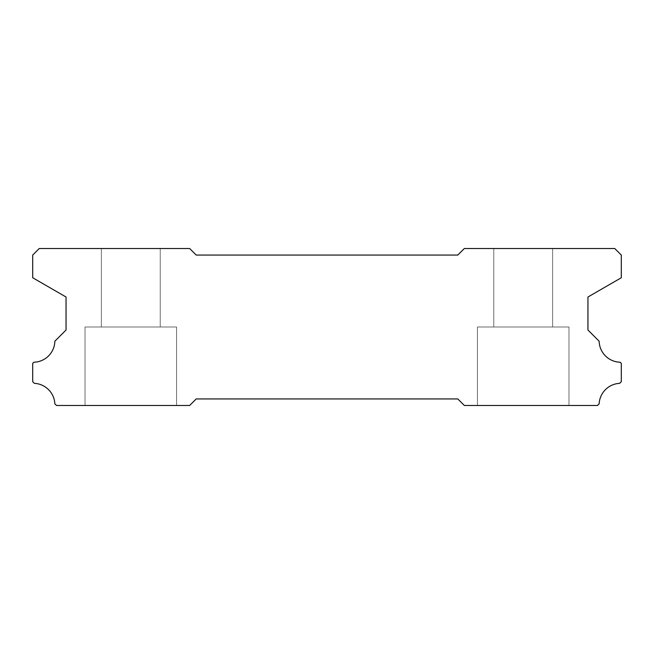 <?xml version="1.0" encoding="UTF-8"?>
<svg xmlns="http://www.w3.org/2000/svg" width="654" height="654" viewBox="0 0 654 654"><rect width="100%" height="100%" fill="white"/><g stroke="black" fill="none" stroke-linecap="round" stroke-linejoin="round"><path stroke-width="0.49" stroke-dasharray="3.27 2.45" d="M568.98 327L568.98 405.48L477.42 405.48L568.98 405.48L477.42 405.48L568.98 405.48L477.42 405.48L568.98 405.48L477.42 405.48L568.98 405.48L477.42 405.48L568.98 405.48L477.42 405.48L568.98 405.48L477.42 405.48L568.98 405.48L477.42 405.48L568.98 405.48L477.42 405.48L568.98 405.48L477.42 405.48L568.98 405.48L477.42 405.48L568.98 405.48L477.42 405.48L568.98 405.48L477.42 405.48L568.98 405.48L477.42 405.48L568.98 405.48L477.42 405.48L568.98 405.48L477.42 405.48L568.98 405.48L477.42 405.48L568.98 405.48L477.42 405.48L568.98 405.48L477.42 405.48L568.98 405.48L477.42 405.48L568.98 405.48L568.98 327L568.98 405.48L568.98 327L568.98 405.48L568.98 327L568.98 405.48L568.98 327L568.98 405.48L568.98 327L568.98 405.48L568.98 327L568.98 405.48L568.98 327L568.98 405.48L568.98 327L568.98 405.48L568.98 327L568.98 405.48L568.98 327L477.42 327L477.42 405.48L477.42 327L568.98 327L477.42 327L568.98 327L477.42 327L477.42 405.48L477.42 327L568.98 327L477.42 327L568.98 327L477.42 327L477.42 405.48L477.42 327L568.98 327L477.42 327L568.98 327L477.42 327L477.42 405.48L477.42 327L568.98 327L477.42 327L568.98 327L477.42 327L477.42 405.48L477.42 327L568.98 327L477.42 327L568.98 327L477.42 327L477.42 405.48L477.42 327L568.98 327L477.42 327L568.98 327L477.42 327L477.42 405.48L477.42 327L568.98 327L477.42 327L568.98 327L477.42 327L477.42 405.48L477.42 327L568.98 327L477.42 327L568.98 327L477.42 327L477.42 405.48L477.42 327L568.98 327L477.42 327L568.98 327L477.42 327L477.42 405.48L477.42 327L568.98 327M176.58 327L176.58 405.48L85.02 405.48L176.58 405.48L85.02 405.48L176.58 405.48L85.02 405.48L176.58 405.48L85.02 405.48L176.58 405.48L85.02 405.48L176.58 405.48L85.02 405.48L176.58 405.48L85.02 405.48L176.58 405.48L85.02 405.48L176.58 405.48L85.02 405.48L176.58 405.48L85.02 405.48L176.58 405.48L85.02 405.48L176.58 405.48L85.02 405.48L176.58 405.48L85.02 405.48L176.58 405.48L85.02 405.48L176.58 405.48L85.02 405.48L176.58 405.48L85.02 405.48L176.58 405.48L85.02 405.48L176.58 405.48L85.02 405.48L176.58 405.48L85.02 405.48L176.58 405.48L85.02 405.48L176.58 405.48L176.58 327L176.58 405.48L176.58 327L176.58 405.48L176.58 327L176.58 405.48L176.58 327L176.58 405.48L176.58 327L176.58 405.48L176.58 327L176.58 405.48L176.58 327L176.58 405.48L176.58 327L176.58 405.48L176.58 327L176.58 405.48L176.58 327L85.02 327L85.02 405.48L85.02 327L176.58 327L85.02 327L176.58 327L85.02 327L85.02 405.48L85.02 327L176.58 327L85.02 327L176.58 327L85.02 327L85.02 405.48L85.02 327L176.58 327L85.02 327L176.58 327L85.02 327L85.02 405.48L85.02 327L176.58 327L85.02 327L176.58 327L85.02 327L85.02 405.48L85.02 327L176.58 327L85.02 327L176.58 327L85.02 327L85.02 405.48L85.02 327L176.58 327L85.02 327L176.58 327L85.02 327L85.02 405.48L85.02 327L176.58 327L85.02 327L176.58 327L85.02 327L85.02 405.48L85.02 327L176.58 327L85.02 327L176.58 327L85.02 327L85.02 405.48L85.02 327L176.58 327L85.02 327L176.58 327L85.02 327L85.02 405.48L85.02 327L176.58 327M160.23 248.52L160.23 327L101.37 327L160.23 327L101.37 327L160.23 327L101.37 327L160.23 327L101.37 327L160.23 327L101.37 327L160.23 327L101.37 327L160.23 327L101.37 327L160.23 327L101.37 327L160.23 327L101.37 327L160.23 327L101.37 327L160.23 327L101.37 327L160.23 327L101.37 327L160.23 327L101.37 327L160.23 327L101.37 327L160.23 327L101.37 327L160.23 327L101.37 327L160.23 327L101.37 327L160.23 327L101.37 327L160.23 327L101.37 327L160.23 327L101.37 327L160.23 327L160.23 248.52L101.37 248.52L101.37 327L101.37 248.52L101.37 327L101.37 248.52L101.37 327L101.37 248.52L101.37 327L101.37 248.52L101.37 327L101.37 248.52L101.37 327L101.37 248.52L101.37 327L101.37 248.52L101.37 327L101.37 248.52L101.37 327L101.37 248.52L101.37 327L101.37 248.52L160.23 248.52L101.37 248.52L160.23 248.52L160.23 327L160.23 248.52L101.37 248.52L160.23 248.52L101.37 248.52L160.23 248.52L160.23 327L160.23 248.52L101.37 248.52L160.23 248.52L101.37 248.52L160.23 248.52L160.23 327L160.23 248.52L101.37 248.52L160.23 248.52L101.37 248.52L160.23 248.52L160.23 327L160.23 248.52L101.37 248.52L160.23 248.52L101.37 248.52L160.23 248.52L160.23 327L160.23 248.52L101.37 248.52L160.23 248.52L101.37 248.52L160.23 248.52L160.23 327L160.23 248.52L101.37 248.52L160.23 248.52L101.37 248.52L160.23 248.52L160.23 327L160.23 248.52L101.37 248.52L160.23 248.52L101.37 248.52L160.23 248.52L160.23 327L160.23 248.52L101.37 248.52L160.23 248.52L101.37 248.52L160.23 248.52L160.23 327L160.23 248.52L101.37 248.52L160.23 248.52M552.63 248.52L552.63 327L493.77 327L552.63 327L493.77 327L552.63 327L493.77 327L552.63 327L493.77 327L552.63 327L493.77 327L552.63 327L493.77 327L552.63 327L493.77 327L552.63 327L493.77 327L552.63 327L493.77 327L552.63 327L493.77 327L552.63 327L493.77 327L552.63 327L493.77 327L552.63 327L493.77 327L552.63 327L493.77 327L552.63 327L493.77 327L552.63 327L493.77 327L552.63 327L493.77 327L552.63 327L493.77 327L552.63 327L493.77 327L552.63 327L493.77 327L552.63 327L552.63 248.52L493.77 248.52L493.77 327L493.77 248.52L493.77 327L493.77 248.52L493.77 327L493.77 248.52L493.77 327L493.77 248.52L493.77 327L493.77 248.52L493.77 327L493.77 248.52L493.77 327L493.77 248.52L493.77 327L493.77 248.52L493.77 327L493.77 248.52L493.77 327L493.77 248.52L552.63 248.52L493.77 248.52L552.63 248.52L552.63 327L552.63 248.52L493.77 248.52L552.63 248.52L493.77 248.52L552.63 248.52L552.63 327L552.63 248.52L493.77 248.52L552.63 248.52L493.77 248.52L552.63 248.52L552.63 327L552.63 248.52L493.77 248.52L552.63 248.52L493.77 248.52L552.63 248.52L552.63 327L552.63 248.52L493.77 248.52L552.63 248.52L493.77 248.52L552.63 248.52L552.63 327L552.63 248.52L493.77 248.52L552.63 248.52L493.77 248.52L552.63 248.52L552.63 327L552.63 248.52L493.77 248.52L552.63 248.52L493.77 248.52L552.63 248.52L552.63 327L552.63 248.52L493.77 248.52L552.63 248.52L493.77 248.52L552.63 248.52L552.63 327L552.63 248.52L493.77 248.52L552.63 248.52L493.77 248.52L552.63 248.52L552.63 327L552.63 248.52L493.77 248.52L552.63 248.52M196.2 255.06L457.8 255.06L464.34 248.52L614.76 248.52L621.3 255.06L621.3 277.754L587.946 297.014L587.946 330.008L599.138 341.2A21.582 21.582 0 0 0 620.172 362.234L621.3 363.362L621.3 381.683L619.632 383.35A21.582 21.582 0 0 0 599.154 403.804L597.478 405.48L464.34 405.48L457.8 398.94L196.2 398.94L189.66 405.48L56.522 405.48L54.846 403.804A21.582 21.582 0 0 0 34.368 383.35L32.7 381.683L32.7 363.362L33.828 362.234A21.582 21.582 0 0 0 54.862 341.2L66.054 330.008L66.054 297.014L32.7 277.754L32.7 255.06L39.24 248.52L189.66 248.52L196.2 255.06"/><path stroke-width="0.98" d="M457.8 255.06L196.2 255.06L189.66 248.52L39.24 248.52L32.7 255.06L32.7 277.754L66.054 297.014L66.054 330.008L54.862 341.2A21.582 21.582 0 0 1 33.828 362.234L32.7 363.362L32.7 381.683L34.368 383.35A21.582 21.582 0 0 1 54.846 403.804L56.522 405.48L189.66 405.48L196.2 398.94L457.8 398.94L464.34 405.48L597.478 405.48L599.154 403.804A21.582 21.582 0 0 1 619.632 383.35L621.3 381.683L621.3 363.362L620.172 362.234A21.582 21.582 0 0 1 599.138 341.2L587.946 330.008L587.946 297.014L621.3 277.754L621.3 255.06L614.76 248.52L464.34 248.52L457.8 255.06"/></g></svg>
